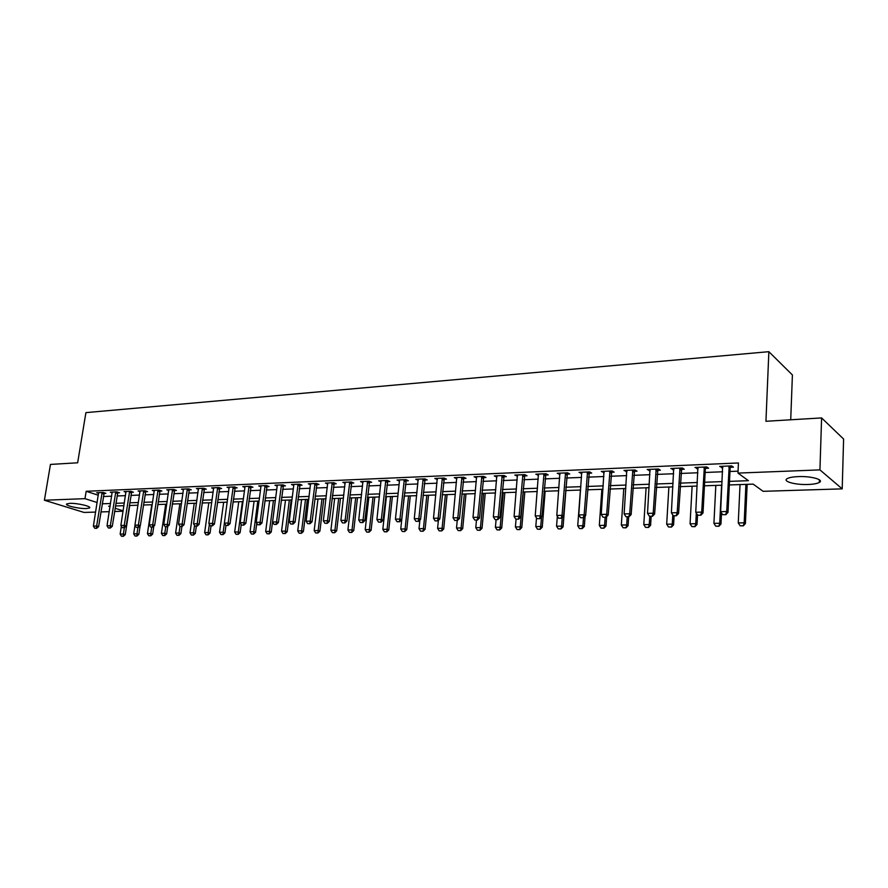<?xml version="1.0" encoding="UTF-8"?>
<svg xmlns="http://www.w3.org/2000/svg" width="888" height="888" viewBox="0 0 888 888"><rect width="100%" height="100%" fill="white"/><g stroke="black" fill="none" stroke-linecap="round" stroke-linejoin="round"><path stroke-width="1.33" d="M69.752 503.352C77.134 502.952 92.263 506.515 89.51 507.98L86.436 508.547C79.121 508.924 64.103 505.416 66.755 503.918L69.752 503.352M798.234 476.601C811.077 475.99 824.508 479.753 819.313 482.439C817.215 483.583 813.464 484.271 808.058 484.482C795.382 485.037 782.095 481.374 787.179 478.654C789.199 477.511 792.884 476.834 798.234 476.601M790.72 419.791L792.407 374.958L768.864 351.681L85.903 412.631L77.656 462.792L50.461 464.424L44.4 500.244L84.971 498.656L97.158 502.541M768.864 351.681L765.944 421.278L821.6 417.926L843.6 439.049L842.201 488.866L763.103 491.319L753.179 484.127L729.326 484.948M123.077 511.233L114.608 511.499M109.246 511.666L100.943 511.921M95.627 512.087L84.071 512.443L44.4 500.244M729.492 481.363L748.429 480.686L737.972 473.093L738.439 462.97L86.169 491.286L98.324 495.238M103.397 496.514L111.688 496.181M117.038 495.97L125.497 495.637M130.891 495.415L139.538 495.071M144.977 494.849L153.802 494.505M159.285 494.283L168.287 493.928M173.826 493.706L183.028 493.34M188.6 493.106L198.002 492.74M203.63 492.507L213.22 492.13M218.903 491.897L228.704 491.508M234.432 491.286L244.444 490.875M250.216 490.653L260.45 490.243M266.278 490.01L276.745 489.588M282.617 489.355L293.306 488.933M299.245 488.689L310.167 488.256M316.161 488.012L327.328 487.568M333.377 487.323L344.788 486.868M350.893 486.624L362.57 486.158M368.731 485.914L380.675 485.436M386.891 485.192L399.101 484.704M405.383 484.448L417.882 483.949M424.22 483.694L437.007 483.183M443.412 482.928L456.488 482.406M462.959 482.151L476.345 481.618M482.883 481.352L496.581 480.808M503.185 480.541L517.216 479.986M523.887 479.72L538.25 479.143M544.988 478.876L559.706 478.288M566.511 478.01L581.585 477.411M588.455 477.134L603.907 476.523M610.855 476.246L626.684 475.613M633.71 475.324L649.927 474.68M657.031 474.392L673.659 473.737M680.841 473.448L697.879 472.76M705.15 472.471L722.632 471.772M729.969 471.484L738.061 471.162M730.325 467.31L733.444 467.177L731.668 465.889L719.646 466.4L722.832 467.621M705.516 468.342L708.58 468.209L706.748 466.944L694.971 467.443L698.101 468.653M681.218 469.352L684.226 469.23L682.35 467.976L670.817 468.464L673.892 469.663M657.42 470.351L660.383 470.229L658.452 468.986L647.163 469.463L650.171 470.651M634.11 471.317L637.029 471.195L635.053 469.974L623.986 470.44L626.95 471.617M611.277 472.272L614.141 472.15L612.121 470.94L601.276 471.406L604.184 472.571M588.888 473.204L591.708 473.093L589.643 471.894L579.02 472.338L581.873 473.504M566.944 474.125L569.73 474.003L567.621 472.827L557.198 473.26L560.006 474.414M545.432 475.025L548.174 474.902L546.02 473.737L535.808 474.17L538.561 475.302M524.342 475.901L527.039 475.79L524.852 474.636L514.829 475.058L517.538 476.179M503.651 476.767L506.304 476.656L504.084 475.513L494.261 475.924L496.925 477.045M483.35 477.611L485.969 477.5L483.716 476.379L474.07 476.778L476.69 477.888M463.436 478.443L466.022 478.332L463.725 477.222L454.268 477.622L456.843 478.71M443.9 479.254L446.442 479.154L444.122 478.044L434.831 478.443L437.373 479.531M424.719 480.053L427.217 479.953L424.875 478.865L415.762 479.243L418.259 480.319M405.883 480.841L408.358 480.741L405.983 479.664L397.036 480.042L399.489 481.107M387.401 481.607L389.832 481.507L387.434 480.441L378.643 480.819L381.085 481.696M369.242 482.373L371.65 482.273L369.219 481.218L360.595 481.585L362.97 482.606M351.415 483.116L353.779 483.017L351.326 481.973L342.857 482.328L345.21 483.316M333.899 483.849L336.23 483.749L333.755 482.717L325.43 483.072L327.75 484.027M316.683 484.559L318.992 484.471L316.494 483.449L308.325 483.794L310.6 484.715M299.778 485.27L302.053 485.17L299.534 484.16L291.497 484.504L293.75 485.403L293.695 484.415M283.161 485.958L285.403 485.869L282.872 484.87L274.969 485.203L277.189 486.069L277.134 485.114M266.822 486.646L269.042 486.546L266.489 485.558L258.719 485.891L260.917 486.735L260.861 485.803M250.76 487.312L252.958 487.223L250.383 486.247L242.746 486.569L244.91 487.379L244.855 486.48M234.976 487.967L237.14 487.878L234.554 486.913L227.039 487.223L229.182 488.023M219.447 488.622L221.589 488.533L218.981 487.568L211.599 487.878L213.708 488.655M204.185 489.255L206.294 489.166L203.674 488.222L196.415 488.522L198.49 489.277M189.155 489.876L191.242 489.799L188.611 488.855L181.474 489.155L183.516 489.887M174.381 490.498L176.446 490.409L173.793 489.477L166.766 489.776L168.798 490.487M159.851 491.108L161.882 491.02L159.218 490.098L152.314 490.387L154.312 491.075M145.543 491.697L147.552 491.619L144.877 490.709L138.084 490.986L140.049 491.663M131.468 492.285L133.444 492.207L130.769 491.297L124.076 491.586L126.018 492.241M117.605 492.862L119.569 492.785L116.883 491.885L110.29 492.163L112.21 492.807M103.963 493.439L105.905 493.351L103.208 492.463L96.714 492.74L98.612 493.362M821.6 417.926L819.935 469.885L842.201 488.866M86.169 491.286L84.971 498.656M737.972 473.093L819.935 469.885M102.231 503.796L110.534 503.507M115.884 503.307L124.353 503.008M129.759 502.819L138.406 502.508M143.845 502.308L152.669 501.998M158.164 501.798L167.177 501.476M172.716 501.276L181.918 500.954M187.501 500.754L196.903 500.41M202.542 500.21L212.143 499.866M217.826 499.667L227.628 499.311M233.366 499.112L243.39 498.756M249.173 498.545L259.407 498.179M265.246 497.968L275.713 497.591M281.596 497.38L292.296 497.003M298.235 496.792L309.168 496.403M315.173 496.181L326.351 495.781M332.401 495.571L343.823 495.16M349.939 494.938L361.627 494.516M367.787 494.305L379.742 493.872M385.969 493.65L398.201 493.217M404.484 492.984L416.994 492.54M423.343 492.318L436.141 491.852M442.546 491.63L455.644 491.153M462.126 490.931L475.524 490.442M482.062 490.209L495.793 489.721M502.397 489.488L516.45 488.977M523.121 488.744L537.506 488.234M544.244 487.989L558.985 487.457M565.8 487.212L580.896 486.68M587.778 486.435L603.241 485.88M610.2 485.625L626.051 485.059M633.089 484.815L649.328 484.226M656.443 483.971L673.093 483.383M680.286 483.116L697.358 482.506M704.628 482.251L722.144 481.618M110.112 506.16L108.658 506.204L110.034 506.648M115.107 508.269L123.143 510.833M721.966 485.203L704.45 485.803M697.169 486.047L680.086 486.635M672.893 486.879L656.232 487.445M649.117 487.69L632.866 488.256M625.829 488.489L609.967 489.033M603.008 489.277L587.534 489.799M580.641 490.043L565.545 490.553M558.719 490.786L543.978 491.297M537.24 491.53L522.843 492.019M516.161 492.252L502.109 492.729M495.504 492.962L481.773 493.428M475.224 493.65L461.816 494.105M455.344 494.327L442.235 494.783M435.819 495.005L423.021 495.437M416.672 495.659L404.151 496.081M397.868 496.303L385.636 496.725M379.409 496.936L367.454 497.347M361.283 497.558L349.595 497.957M343.478 498.168L332.045 498.557M325.996 498.767L314.807 499.145M308.813 499.356L297.869 499.722M291.93 499.933L281.23 500.299M275.336 500.499L264.868 500.854M259.03 501.054L248.784 501.409M243.001 501.609L232.978 501.953M227.25 502.142L217.427 502.486M211.744 502.675L202.142 503.008M196.514 503.196L187.102 503.518M181.518 503.718L172.305 504.029M166.778 504.218L157.753 504.528M152.27 504.717L143.434 505.017M137.995 505.205L129.337 505.505M123.943 505.683L115.473 505.971M721.511 466.311L721.445 467.676M696.902 467.354L696.825 468.709M672.804 468.376L672.727 469.708M649.195 469.375L649.117 470.696M626.073 470.351L625.985 471.661M603.407 471.306L603.318 472.605M581.196 472.25L581.107 473.526M559.429 473.171L559.329 474.436M538.072 474.07L537.973 475.335M517.138 474.958L517.038 476.201M496.603 475.824L496.492 477.056M476.456 476.678L476.345 477.899M456.687 477.511L456.576 478.721M437.285 478.388L437.174 479.531M418.215 479.431L418.126 480.33M397.036 521.7L399.567 521.767L397.036 521.7L395.426 519.158L399.422 481.107M722.577 514.629L725.829 514.696L722.577 514.629L720.656 511.677L722.621 466.267M729.192 465.989L726.717 511.532L728.005 512.376L725.829 514.696M730.835 465.923L730.136 468.12L728.005 512.376M720.656 511.677L726.717 511.532L725.607 514.563M740.037 484.582L738.261 522.921L744.177 522.821L745.909 484.382M743.09 525.74L740.137 525.785L743.289 525.863L744.177 522.821L745.398 523.598L747.163 484.337M738.261 522.921L740.137 525.785M743.289 525.863L745.398 523.598M697.657 515.162L700.843 515.24L697.657 515.162L695.759 512.254L697.901 467.31M704.339 467.044L701.687 512.11L703.019 512.942L700.843 515.24M706.015 466.966L705.316 469.142L703.019 512.942M695.759 512.254L701.687 512.11L700.621 515.107M673.259 515.695L676.39 515.773L673.259 515.695L671.384 512.809L673.703 468.342M680.008 468.076L677.189 512.676L678.565 513.497L676.39 515.773M681.718 467.998L678.565 513.497M671.384 512.809L677.189 512.676L676.157 515.628M649.372 516.217L652.447 516.283L649.372 516.217L647.519 513.364L649.994 469.341M656.165 469.075L653.202 513.231L654.611 514.03L652.447 516.283M657.919 469.008L654.611 514.03M647.519 513.364L653.202 513.231L652.214 516.15M715.828 485.414L713.919 523.365L719.713 523.254L721.589 485.214M718.658 526.151L715.761 526.196L718.869 526.273L719.713 523.254L720.967 524.031L721.511 512.986M713.919 523.365L715.761 526.196M718.869 526.273L720.967 524.031M692.118 486.224L690.065 523.798L695.748 523.698L696.314 513.098M694.727 526.551L691.885 526.595L694.938 526.684L695.748 523.698L697.036 524.464L697.546 514.985M690.065 523.798L691.885 526.595M694.938 526.684L697.036 524.464M668.875 487.013L666.688 524.22L672.26 524.12L672.782 514.973M671.273 526.95L668.498 526.995L671.495 527.072L672.26 524.12L673.592 524.875L674.114 515.817M666.688 524.22L668.498 526.995M671.495 527.072L673.592 524.875M625.962 516.727L628.993 516.794L625.962 516.727L624.142 513.897L626.773 470.318M632.822 470.063L629.703 513.775L631.146 514.563L628.993 516.794M634.598 469.996L631.146 514.563M624.142 513.897L629.703 513.775L628.748 516.661M646.098 487.801L643.789 524.63L649.239 524.531L649.75 516.35M648.296 527.339L645.565 527.383L648.518 527.461L649.239 524.531L650.604 525.285L651.159 516.317M643.789 524.63L645.565 527.383M648.518 527.461L650.604 525.285M603.041 517.227L606.016 517.293L603.041 517.227L601.231 514.43L604.018 471.284M609.945 471.04L606.693 514.296L608.169 515.084L606.016 517.293M611.754 470.962L608.169 515.084M601.231 514.43L606.693 514.296L605.76 517.16M623.776 488.567L621.334 525.041L626.684 524.941L627.217 516.838M625.763 527.716L623.099 527.761L625.996 527.838L626.684 524.941L628.082 525.685L628.66 516.805M621.334 525.041L623.099 527.761M625.996 527.838L628.082 525.685M580.574 517.715L583.494 517.782L580.574 517.715L578.787 514.94L581.718 472.227M587.534 471.983L584.138 514.818L585.647 515.595L583.494 517.782L582.883 525.74L584.337 526.462L585.092 516.161M589.366 471.905L585.647 515.595M578.787 514.94L584.138 514.818L583.25 517.649M601.875 489.31L599.322 525.441L604.562 525.341L605.128 517.316M603.685 528.094L601.054 528.138L603.918 528.205L604.562 525.341L605.993 526.073L606.648 516.638M599.322 525.441L601.054 528.138M603.918 528.205L605.993 526.073M558.552 518.192L561.427 518.259L558.552 518.192L556.798 515.451L559.862 473.149M565.556 472.916L562.037 515.329L563.569 516.095L561.427 518.259M567.421 472.838L563.569 516.095M556.798 515.451L562.037 515.329L561.172 518.137M579.698 528.615L582.262 528.571L579.698 528.615M580.397 490.043L577.733 525.829L582.883 525.74L582.017 528.449M577.733 525.829L579.453 528.493M582.262 528.571L584.337 526.462M536.974 518.659L539.804 518.725L536.974 518.659L535.231 515.939L538.428 474.059M544.011 473.826L540.37 515.828L541.935 516.583L539.804 518.725M545.909 473.748L541.935 516.583M535.231 515.939L540.37 515.828L539.538 518.603M557.342 516.294L556.565 526.207L561.605 526.118L562.282 517.404M560.783 528.815L558.263 528.86L561.027 528.926L561.605 526.118L563.092 526.839L565.889 490.542M556.565 526.207L558.263 528.86M561.027 528.926L563.092 526.839M515.806 519.125L518.592 519.191L515.806 519.125L514.085 516.428L517.415 474.947M522.888 474.714L519.125 516.317L520.723 517.071L518.592 519.191M524.808 474.636L520.723 517.071M514.085 516.428L519.125 516.317L518.326 519.069M536.496 517.926L535.797 526.584L540.736 526.495L541.514 517.016M539.937 529.159L537.473 529.204L540.193 529.281L540.736 526.495L542.257 527.206L545.154 491.253M535.797 526.584L537.473 529.204M540.193 529.281L542.257 527.206M495.06 519.569L497.791 519.635L495.06 519.569L493.351 516.905L496.803 475.824M502.175 475.591L498.29 516.794L499.922 517.538L497.791 519.635M504.107 475.524L499.922 517.538M493.351 516.905L498.29 516.794L497.524 519.513M516.072 519.247L515.406 526.961L520.268 526.873L523.221 492.008M519.491 529.503L517.071 529.548L519.758 529.625L520.268 526.873L521.8 527.572L524.808 491.952M515.406 526.961L517.071 529.548M519.758 529.625L521.8 527.572M474.703 520.013L477.4 520.079L474.703 520.013L473.015 517.371L476.579 476.678M481.851 476.456L477.866 517.26L479.509 518.004L477.4 520.079M483.794 476.412L479.509 518.004M473.015 517.371L477.866 517.26L477.122 519.957M496.092 519.68L495.415 527.317L500.177 527.228L503.219 492.696M499.433 529.847L497.047 529.892L499.689 529.958L500.177 527.228L501.742 527.927L504.839 492.64M495.415 527.317L497.047 529.892M499.689 529.958L501.742 527.927M454.734 520.446L457.387 520.512L454.734 520.446L453.069 517.837L456.743 477.511M461.915 477.3L457.82 517.726L459.496 518.448L457.387 520.512M463.869 477.289L459.496 518.448M453.069 517.837L457.82 517.726L457.109 520.401M476.479 520.102L475.779 527.672L480.464 527.583L483.594 493.362M479.742 530.18L477.4 530.214L480.008 530.291L480.464 527.583L482.04 528.282L485.237 493.306M475.779 527.672L477.4 530.214M480.008 530.291L482.04 528.282M435.131 520.879L437.751 520.945L435.131 520.879L433.499 518.281L437.273 478.332M442.346 478.121L438.161 518.181L439.849 518.903L437.751 520.945M444.311 478.144L439.849 518.903M433.499 518.281L438.161 518.181L437.473 520.823M457.231 520.523L456.51 528.027L461.105 527.938L464.324 494.028M460.406 530.502L458.108 530.547L460.672 530.624L461.105 527.938L462.704 528.626L465.989 493.972M456.51 528.027L458.108 530.547M460.672 530.624L462.704 528.626M415.906 521.289L418.481 521.356L415.906 521.289L414.285 518.725L418.17 479.143M423.143 478.932L418.859 518.625L420.579 519.336L418.481 521.356M425.119 478.976L420.579 519.336M414.285 518.725L418.859 518.625L418.193 521.245M438.383 520.324L437.584 528.36L442.102 528.282L445.399 494.672M441.425 530.824L439.172 530.869L441.702 530.935L442.102 528.282L443.723 528.959L447.086 494.616M437.584 528.36L439.172 530.869M441.702 530.935L443.723 528.959M404.295 479.731L399.922 519.058L401.654 519.758L399.567 521.767M406.282 479.798L401.654 519.758M395.426 519.158L399.922 519.058L399.278 521.656M419.902 519.991L419.003 528.704L423.432 528.615L426.817 495.304M422.788 531.146L420.568 531.179L423.065 531.246L423.432 528.615L425.086 529.292L428.527 495.249M419.003 528.704L420.568 531.179M423.065 531.246L425.086 529.292M378.499 522.111L380.996 522.177L378.499 522.111L376.912 519.591L380.985 480.719M385.792 480.519L381.329 519.491L383.083 520.179L380.996 522.177M387.779 480.597L383.083 520.179M376.912 519.591L381.329 519.491L380.708 522.055M404.24 496.081L400.754 529.026L405.106 528.948L408.569 495.937M404.484 531.446L402.308 531.49L404.762 531.557L405.106 528.948L406.771 529.614L410.3 495.87M400.754 529.026L402.308 531.49M404.762 531.557L406.771 529.614M360.306 522.499L362.77 522.566L360.306 522.499L358.741 520.002L362.903 481.485M367.61 481.285L363.07 519.902L364.846 520.601L362.77 522.566M369.608 481.385L364.846 520.601M358.741 520.002L363.07 519.902L362.471 522.455M386.38 496.692L382.828 529.359L387.101 529.281L390.631 496.547M386.502 531.757L384.36 531.79L386.78 531.856L387.101 529.281L388.789 529.936L392.385 496.492M382.828 529.359L384.36 531.79M386.78 531.856L388.789 529.936M342.446 522.888L344.866 522.954L342.446 522.888L340.892 520.412L345.132 482.24M349.761 482.04L345.143 520.324L346.931 521.001L344.866 522.954M351.77 482.162L346.931 521.001M340.892 520.412L345.143 520.324L344.566 522.843M368.831 497.291L365.212 529.67L369.408 529.603L373.016 497.158M368.831 532.056L366.733 532.09L369.108 532.156L369.408 529.603L371.106 530.247L374.78 497.091M365.212 529.67L366.733 532.09M369.108 532.156L371.106 530.247M324.897 523.276L327.284 523.343L324.897 523.276L323.354 520.823L327.683 482.972M332.234 482.783L327.539 520.723L329.337 521.4L327.284 523.343M334.243 482.917L329.337 521.4M323.354 520.823L327.539 520.723L326.984 523.221M351.593 497.891L347.907 529.992L352.025 529.914L355.7 497.746M351.47 532.345L349.406 532.378L351.759 532.456L352.025 529.914L353.746 530.558L357.487 497.68M347.907 529.992L349.406 532.378M351.759 532.456L353.746 530.558M307.648 523.643L310.012 523.709L307.648 523.643L306.138 521.212L310.534 483.694M315.007 483.505L310.234 521.123L312.054 521.789L310.012 523.709M317.027 483.66L312.054 521.789M306.138 521.212L310.234 521.123L309.701 523.598M334.643 498.468L330.891 530.291L334.943 530.225L338.683 498.335M334.41 532.634L332.378 532.667L334.698 532.733L334.943 530.225L336.674 530.858L340.493 498.268M330.891 530.291L332.378 532.667M334.698 532.733L336.674 530.858M290.72 524.009L293.04 524.075L290.72 524.009L289.211 521.611L293.75 485.381M298.079 484.226L293.24 521.511L295.082 522.177L293.04 524.075M300.111 484.393L295.082 522.177M289.211 521.611L293.24 521.511L292.729 523.976M317.982 499.034L314.174 530.602L318.159 530.524L321.956 498.901M317.638 532.911L315.64 532.944L317.926 533.022L318.159 530.524L319.902 531.157L323.776 498.845M314.174 530.602L315.64 532.944M317.926 533.022L319.902 531.157M274.07 524.375L276.357 524.442L274.07 524.375L272.583 521.989L277.189 486.069M281.452 484.926L276.545 521.9L278.399 522.555L276.357 524.442M283.483 485.114L278.399 522.555M272.583 521.989L276.545 521.9L276.057 524.331M301.598 499.6L297.735 530.891L301.654 530.824L305.505 499.467M301.143 533.189L299.189 533.222L301.443 533.3L301.654 530.824L303.407 531.446L307.348 499.4M297.735 530.891L299.189 533.222M301.443 533.3L303.407 531.446M257.709 524.73L259.973 524.797L257.709 524.73L256.232 522.366L260.917 486.746M265.101 485.614L260.14 522.277L261.993 522.921L259.973 524.797M267.144 485.814L261.993 522.921M256.232 522.366L260.14 522.277L259.662 524.686M285.492 500.155L281.563 531.191L285.425 531.113L289.333 500.022M284.937 533.466L283.006 533.499L285.237 533.566L285.425 531.113L287.201 531.734L291.186 499.955M281.563 531.191L283.006 533.499M285.237 533.566L287.201 531.734M241.636 525.086L243.856 525.141L241.636 525.086L240.171 522.732L244.91 487.423M249.029 486.302L244 522.644L245.876 523.287L243.856 525.141M251.071 486.502L245.876 523.287M240.171 522.732L244 522.644L243.545 525.041M269.652 500.699L265.679 531.479L269.464 531.401L273.437 500.566M268.997 533.732L267.099 533.766L269.297 533.832L269.464 531.401L271.251 532.023L275.291 500.499M265.679 531.479L267.099 533.766M269.297 533.832L271.251 532.023M225.818 525.43L228.016 525.485L225.818 525.43L224.375 523.099L229.126 487.146M233.222 486.968L228.149 523.01L230.036 523.654L228.016 525.485M235.276 487.179L230.036 523.654M224.375 523.099L228.149 523.01L227.705 525.385M254.079 501.232L250.039 531.757L253.768 531.69L257.786 501.098M253.313 533.999L251.459 534.032L253.613 534.099L253.768 531.69L255.566 532.301L256.765 523.199M250.039 531.757L251.459 534.032M253.613 534.099L255.566 532.301M210.278 525.763L212.443 525.829L210.278 525.763L208.847 523.454L213.653 487.79M217.693 487.623L212.554 523.365L214.452 523.998L212.443 525.829M219.747 487.856L214.452 523.998M208.847 523.454L212.554 523.365L212.132 525.718M238.75 501.753L234.665 532.034L238.328 531.968L242.402 501.631M237.895 534.265L236.064 534.287L238.195 534.365L238.328 531.968L240.137 532.578L241.225 524.442M234.665 532.034L236.064 534.287M238.195 534.365L240.137 532.578M194.994 526.096L197.136 526.162L194.994 526.096L193.573 523.809L198.446 488.433M202.409 488.267L197.225 523.72L199.123 524.353L197.136 526.162M204.473 488.511L199.123 524.353M193.573 523.809L197.225 523.72L196.814 526.051M223.665 502.264L219.536 532.312L223.143 532.245L224.398 523.121M222.733 534.521L220.923 534.543L223.032 534.62L223.143 532.245L224.964 532.844L225.974 525.474M219.536 532.312L220.923 534.543M223.032 534.62L224.964 532.844M179.853 503.774L175.591 533.1L179.032 533.044L179.987 526.429L182.073 526.484L179.964 526.418L178.555 524.153L183.472 489.066M187.379 488.911L182.14 524.075L184.06 524.686L182.073 526.484M189.444 489.155L184.06 524.686M178.555 524.153L182.14 524.075L181.751 526.384M208.824 502.775L204.651 532.578L208.203 532.511L209.357 524.275M207.803 534.765L206.027 534.798L208.103 534.865L208.203 532.511L210.034 533.111L211.044 525.863M204.651 532.578L206.027 534.798M208.103 534.865L210.034 533.111M165.168 526.739L167.255 526.806L165.168 526.739L163.781 524.497L168.753 489.699M172.594 489.532L167.31 524.408L169.231 525.03L167.255 526.806M174.659 489.788L169.231 525.03M163.781 524.497L167.31 524.408L166.933 526.706M194.228 503.274L190.01 532.844L193.506 532.778L194.55 525.385M193.118 535.02L191.364 535.042L193.418 535.109L193.506 532.778L195.338 533.366L196.359 526.173M190.01 532.844L191.364 535.042M193.418 535.109L195.338 533.366M150.627 527.061L152.681 527.128L150.627 527.061L149.251 524.83L154.268 490.309M158.042 490.143L152.714 524.753L154.645 525.352L152.681 527.128M160.118 490.409L154.645 525.352M149.251 524.83L152.714 524.753L152.359 527.017M178.655 535.264L176.945 535.286L178.965 535.353L179.032 533.044L180.886 533.621L181.907 526.484M175.591 533.1L176.945 535.286M178.965 535.353L180.886 533.621M136.308 527.372L138.339 527.439L136.308 527.372L134.943 525.152L140.015 490.909M143.734 490.753L138.362 525.074L140.304 525.685L138.339 527.439M145.81 491.02L140.304 525.685M134.943 525.152L138.362 525.074L138.017 527.339M165.701 504.251L161.405 533.366L164.791 533.3L165.745 526.839M164.435 535.497L162.737 535.531L164.746 535.597L164.791 533.3L166.644 533.877L167.754 526.362M161.405 533.366L162.737 535.531M164.746 535.597L166.644 533.877M122.222 527.683L124.22 527.738L122.222 527.683L120.868 525.485L125.985 491.508M129.648 491.353L124.231 525.407L126.185 526.007L124.22 527.738M131.724 491.619L126.185 526.007M120.868 525.485L124.231 525.407L123.898 527.639M151.77 504.728L147.441 533.61L150.771 533.555L151.726 527.139M150.427 535.741L148.762 535.764L150.738 535.83L150.771 533.555L152.636 534.132L153.835 526.085M147.441 533.61L148.762 535.764M150.738 535.83L152.636 534.132M108.358 527.983L110.334 528.038L108.358 527.983L107.026 525.796L112.177 492.085M115.784 491.93L110.323 525.718L112.288 526.318L110.334 528.038M117.86 492.218L112.288 526.318M107.026 525.796L110.323 525.718L110.012 527.938M134.998 525.252L133.688 533.866L136.974 533.799L137.94 527.439M136.641 535.964L134.998 535.997L136.952 536.063L136.974 533.799L138.839 534.376L140.138 525.829M133.688 533.866L134.998 535.997M136.952 536.063L138.839 534.376M94.716 528.271L96.67 528.338L94.716 528.271L93.384 526.118L98.59 492.662M102.131 492.507L96.637 526.04L98.601 526.628L96.67 528.338M104.218 492.796L98.601 526.628M93.384 526.118L96.637 526.04L96.337 528.238M121.367 526.273L120.146 534.11L123.377 534.054L124.376 527.605M123.066 536.197L121.445 536.23L123.377 536.297L123.377 534.054L125.264 534.609L129.748 505.483M120.146 534.11L121.445 536.23M123.377 536.297L125.264 534.609M728.848 467.199L730.136 468.12M728.981 466.589L730.258 467.51M704.006 468.231L705.316 469.142M704.129 467.632L705.438 468.542M679.664 469.253L681.018 470.152M679.786 468.653L681.152 469.552M655.832 470.24L657.231 471.14M655.955 469.652L657.353 470.551M632.489 471.217L633.921 472.105M632.611 470.64L634.043 471.517M609.612 472.172L611.077 473.049M609.745 471.595L611.199 472.471M587.201 473.115L588.689 473.97M587.323 472.538L588.822 473.404M565.223 474.037L566.755 474.88M565.356 473.459L566.877 474.314M543.689 474.936L545.243 475.768M543.811 474.37L545.365 475.213M522.566 475.813L524.142 476.645M522.688 475.258L524.264 476.09M501.853 476.678L503.452 477.5M501.975 476.123L503.574 476.945M481.529 477.533L483.161 478.343M481.651 476.978L483.283 477.788M461.594 478.366L463.247 479.165M461.716 477.822L463.37 478.621M442.024 479.176L443.7 479.975M442.157 478.643L443.822 479.431M422.821 479.986L424.52 480.763M422.954 479.453L424.642 480.23M403.973 480.774L405.694 481.54M404.107 480.242L405.816 481.019M385.47 481.54L387.201 482.306M385.592 481.019L387.335 481.784M367.299 482.306L369.053 483.061M367.421 481.784L369.175 482.539M349.45 483.05L351.226 483.794M349.572 482.539L351.348 483.283M331.923 483.782L333.71 484.526M332.045 483.272L333.833 484.016M314.696 484.504L316.494 485.237M314.818 483.993L316.628 484.726M297.769 485.214L299.589 485.936M297.902 484.715L299.711 485.436M281.141 485.903L282.972 486.624M281.263 485.414L283.094 486.125M264.791 486.591L266.633 487.301M264.913 486.091L266.755 486.802M248.718 487.257L250.583 487.956M248.851 486.768L250.705 487.479M232.922 487.923L234.787 488.611M233.044 487.434L234.909 488.134M217.382 488.567L219.269 489.255M217.516 488.089L219.392 488.777M202.109 489.21L203.996 489.887M202.231 488.733L204.118 489.41M187.079 489.832L188.978 490.509M187.202 489.366L189.1 490.043M172.294 490.454L174.203 491.12M172.416 489.987L174.326 490.653M157.753 491.064L159.662 491.719M157.875 490.598L159.785 491.264M143.434 491.663L145.355 492.318M143.556 491.197L145.488 491.852M129.348 492.252L131.28 492.896M129.47 491.797L131.402 492.44M115.484 492.829L117.427 493.473M115.607 492.374L117.549 493.018M101.843 493.395L103.785 494.039M101.965 492.951L103.907 493.584M89.51 507.98L89.621 507.314M819.313 482.439L819.402 479.798"/></g></svg>
